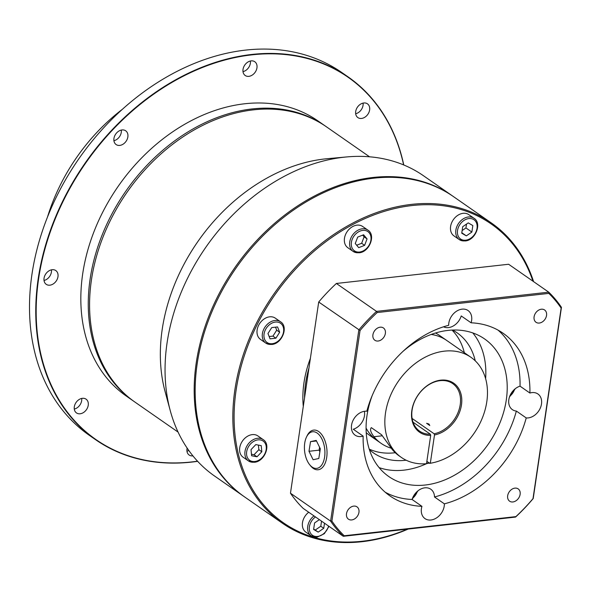 <?xml version="1.0" encoding="UTF-8"?>
<svg xmlns="http://www.w3.org/2000/svg" width="591" height="591" viewBox="0 0 591 591"><rect width="100%" height="100%" fill="white"/><g stroke="black" fill="none" stroke-linecap="round" stroke-linejoin="round"><path stroke-width="0.89" d="M304.72 443.147A18.439 10.121 -96.4 0 0 309.603 464.629A18.439 10.121 -96.4 0 0 324.614 456.991A18.439 10.121 -96.4 0 0 319.133 434.813A18.439 10.121 -96.4 0 0 306.522 436.985A18.439 10.121 -96.4 0 0 304.72 443.147M306.522 436.985L307.113 435.759A19.961 10.956 83.6 0 1 313.718 430.093A19.961 10.956 83.6 0 1 326.705 457.419A19.961 10.956 83.6 0 1 318.143 469.764A19.961 10.956 83.6 0 1 310.452 465.686L309.603 464.629M313.112 459.724L308.982 451.288L310.534 441.632L316.222 440.413L320.352 448.85L318.793 458.505L313.112 459.724M308.982 451.288L319.11 450.157L319.886 451.746M319.576 447.261L319.11 450.157M310.534 441.632L316.495 440.967M452.558 330.059A73.158 55.133 -55.2 0 1 457.042 332.777A73.158 55.133 -55.2 0 1 475.253 360.835M406.128 460.212A73.158 55.133 -55.2 0 1 405.3 460.308A73.158 55.133 -55.2 0 1 373.49 452.898A73.158 55.133 -55.2 0 1 369.382 449.64M452.004 330.081A73.158 55.133 -55.2 0 1 464.327 352.694M395.261 452.728A73.158 55.133 -55.2 0 1 394.529 452.809A73.158 55.133 -55.2 0 1 369.212 449.101M366.08 428.187A60.969 45.943 124.8 0 0 377.08 440.539L369.678 435.39A60.969 45.943 -55.2 0 1 366.221 432.642M430.329 434.208L430.699 435.39A29.875 22.51 -55.2 0 1 412.008 409.423A29.875 22.51 -55.2 0 1 440.723 380.161A29.875 22.51 -55.2 0 1 461.608 403.889A29.875 22.51 -55.2 0 1 434.496 434.969L434.126 433.779A28.959 21.823 124.8 0 0 458.476 411.425A28.959 21.823 124.8 0 0 452.699 383.596A28.959 21.823 124.8 0 0 440.103 380.663A28.959 21.823 124.8 0 0 414.247 402.264A28.959 21.823 124.8 0 0 419.625 431.142A28.959 21.823 124.8 0 0 430.329 434.208L413.028 422.173M428.97 424.05L429.775 425.498L426.613 423.296L428.97 424.05M412.104 418.458L434.126 433.779M470.975 357.319A60.969 45.943 -55.2 0 1 482.699 417.069A60.969 45.943 -55.2 0 1 429.76 463.344L430.381 462.842L425.963 463.765A60.969 45.943 -55.2 0 1 401.348 457.419A60.969 45.943 -55.2 0 1 390.03 396.62A60.969 45.943 -55.2 0 1 444.462 351.143A60.969 45.943 -55.2 0 1 470.975 357.319L446.789 340.497A60.969 45.943 124.8 0 0 431.208 334.454M426.865 461.327L429.76 463.344M402.929 351.431A83.833 63.171 -55.2 0 1 448.067 330.399A83.833 63.171 -55.2 0 1 484.524 338.894A83.833 63.171 -55.2 0 1 500.082 422.484A83.833 63.171 -55.2 0 1 425.239 485.019A83.833 63.171 -55.2 0 1 388.782 476.531A83.833 63.171 -55.2 0 1 372.16 395.667M472.8 332.932A83.833 63.171 -55.2 0 1 485.625 378.654M428.748 462.635A83.833 63.171 -55.2 0 1 403.852 470.148A83.833 63.171 -55.2 0 1 379.119 467.614M244.201 496.639A182.907 137.829 -55.2 0 1 243.706 496.3A182.907 137.829 -55.2 0 1 209.761 313.91A182.907 137.829 -55.2 0 1 373.054 177.47A182.907 137.829 -55.2 0 1 452.588 195.998A182.907 137.829 -55.2 0 1 453.083 196.338M134.327 401.644A167.659 126.341 -55.2 0 1 133.662 401.193A167.659 126.341 -55.2 0 1 102.546 233.999A167.659 126.341 -55.2 0 1 252.239 108.929A167.659 126.341 -55.2 0 1 325.146 125.913A167.659 126.341 -55.2 0 1 325.796 126.371M113.915 140.71A8.385 6.316 124.8 0 0 121.31 130.072M122.041 129.946A8.385 6.316 -55.2 0 1 125.691 130.796A8.385 6.316 -55.2 0 1 127.242 139.158A8.385 6.316 -55.2 0 1 119.759 145.408A8.385 6.316 -55.2 0 1 116.117 144.559A8.385 6.316 -55.2 0 1 114.558 136.203A8.385 6.316 -55.2 0 1 122.041 129.946M44.029 280.474A8.385 6.316 124.8 0 0 51.424 269.836M52.156 269.718A8.385 6.316 -55.2 0 1 55.805 270.567A8.385 6.316 -55.2 0 1 57.357 278.922A8.385 6.316 -55.2 0 1 49.873 285.18A8.385 6.316 -55.2 0 1 46.231 284.33A8.385 6.316 -55.2 0 1 44.672 275.967A8.385 6.316 -55.2 0 1 52.156 269.718M355.671 113.745A8.385 6.316 124.8 0 0 363.073 103.107M363.805 102.982A8.385 6.316 -55.2 0 1 367.447 103.831A8.385 6.316 -55.2 0 1 369.006 112.194A8.385 6.316 -55.2 0 1 361.522 118.444A8.385 6.316 -55.2 0 1 357.873 117.594A8.385 6.316 -55.2 0 1 356.321 109.239A8.385 6.316 -55.2 0 1 363.805 102.982M242.997 71.644A8.385 6.316 124.8 0 0 250.399 61.006M251.131 60.88A8.385 6.316 -55.2 0 1 254.78 61.73A8.385 6.316 -55.2 0 1 256.331 70.093A8.385 6.316 -55.2 0 1 248.848 76.35A8.385 6.316 -55.2 0 1 245.206 75.5A8.385 6.316 -55.2 0 1 243.647 67.138A8.385 6.316 -55.2 0 1 251.131 60.88M74.281 409.075A8.385 6.316 124.8 0 0 81.684 398.437M82.415 398.312A8.385 6.316 -55.2 0 1 86.057 399.161A8.385 6.316 -55.2 0 1 87.616 407.524A8.385 6.316 -55.2 0 1 80.132 413.774A8.385 6.316 -55.2 0 1 76.483 412.924A8.385 6.316 -55.2 0 1 74.931 404.569A8.385 6.316 -55.2 0 1 82.415 398.312M186.955 451.177A8.385 6.316 124.8 0 0 188.817 450.497M192.902 455.86A8.385 6.316 -55.2 0 1 192.806 455.875A8.385 6.316 -55.2 0 1 189.157 455.026A8.385 6.316 -55.2 0 1 187.14 448.089M403.623 164.919A220.702 166.315 124.8 0 0 252.025 54.837A220.702 166.315 124.8 0 0 38.607 278.834A220.702 166.315 124.8 0 0 191.912 461.918A220.702 166.315 124.8 0 0 197.527 461.202M197.645 461.32A221.012 166.544 -55.2 0 1 191.706 462.088A221.012 166.544 -55.2 0 1 95.602 439.697A221.012 166.544 -55.2 0 1 54.586 219.313A221.012 166.544 -55.2 0 1 251.899 54.446A221.012 166.544 -55.2 0 1 348.003 76.83A221.012 166.544 -55.2 0 1 403.771 164.978M348.003 76.83L341.753 72.486A221.012 166.544 124.8 0 0 245.649 50.095A221.012 166.544 124.8 0 0 48.329 214.961A221.012 166.544 124.8 0 0 89.352 435.345L95.602 439.697M122.536 109.165A167.659 126.341 124.8 0 0 47.487 217.067M325.146 125.913L317.707 120.741A167.659 126.341 124.8 0 0 244.8 103.757A167.659 126.341 124.8 0 0 95.114 228.828A167.659 126.341 124.8 0 0 126.23 396.014L133.662 401.193M369.545 156.8L326.461 126.829A167.659 126.341 124.8 0 0 253.554 109.845A167.659 126.341 124.8 0 0 103.861 234.915A167.659 126.341 124.8 0 0 134.977 402.109L178.068 432.08M170.274 410.723L165.14 391.781A167.977 126.585 -55.2 0 1 324.629 158.964A167.977 126.585 -55.2 0 1 327.274 158.698L346.814 156.925A182.907 137.829 124.8 0 0 343.94 157.213A182.907 137.829 124.8 0 0 170.274 410.723A182.907 137.829 124.8 0 0 214.585 476.043L243.706 496.3M512.877 501.958A7.491 5.644 124.8 0 0 519.57 496.366A7.491 5.644 124.8 0 0 518.181 488.89A7.491 5.644 124.8 0 0 514.924 488.129A7.491 5.644 124.8 0 0 508.23 493.721A7.491 5.644 124.8 0 0 509.619 501.198A7.491 5.644 124.8 0 0 512.877 501.958M539.302 323.048A7.491 5.644 124.8 0 0 545.988 317.456A7.491 5.644 124.8 0 0 544.599 309.98A7.491 5.644 124.8 0 0 541.341 309.219A7.491 5.644 124.8 0 0 534.648 314.811A7.491 5.644 124.8 0 0 536.037 322.287A7.491 5.644 124.8 0 0 539.302 323.048M378.129 341.022A7.491 5.644 124.8 0 0 384.815 335.429A7.491 5.644 124.8 0 0 383.426 327.961A7.491 5.644 124.8 0 0 380.168 327.2A7.491 5.644 124.8 0 0 373.475 332.792A7.491 5.644 124.8 0 0 374.864 340.261A7.491 5.644 124.8 0 0 378.129 341.022M351.704 519.932A7.491 5.644 124.8 0 0 358.397 514.34A7.491 5.644 124.8 0 0 357.008 506.871A7.491 5.644 124.8 0 0 353.75 506.11A7.491 5.644 124.8 0 0 347.057 511.703A7.491 5.644 124.8 0 0 348.446 519.171A7.491 5.644 124.8 0 0 351.704 519.932M463.122 213.314A12.958 9.766 124.8 0 0 451.561 222.977A12.958 9.766 124.8 0 0 453.962 235.898L459.229 239.554A12.958 9.766 -55.2 0 1 456.821 226.641A12.958 9.766 -55.2 0 1 468.39 216.971A12.958 9.766 -55.2 0 1 474.026 218.286L468.759 214.622A12.958 9.766 124.8 0 0 463.122 213.314M252.261 434.621A12.958 9.766 124.8 0 0 240.692 444.292A12.958 9.766 124.8 0 0 243.1 457.212L248.36 460.869A12.958 9.766 -55.2 0 1 245.959 447.948A12.958 9.766 -55.2 0 1 257.528 438.286A12.958 9.766 -55.2 0 1 263.158 439.601L257.898 435.936A12.958 9.766 124.8 0 0 252.261 434.621M269.659 316.82A12.958 9.766 124.8 0 0 258.09 326.483A12.958 9.766 124.8 0 0 260.498 339.404L265.758 343.068A12.958 9.766 -55.2 0 1 263.357 330.147A12.958 9.766 -55.2 0 1 274.918 320.485A12.958 9.766 -55.2 0 1 280.555 321.792L275.288 318.135A12.958 9.766 124.8 0 0 269.659 316.82M357.001 225.149A12.958 9.766 124.8 0 0 345.432 234.812A12.958 9.766 124.8 0 0 347.84 247.732L353.1 251.397A12.958 9.766 -55.2 0 1 350.699 238.476A12.958 9.766 -55.2 0 1 362.261 228.813A12.958 9.766 -55.2 0 1 367.898 230.121L362.63 226.464A12.958 9.766 124.8 0 0 357.001 225.149M308.724 512.234A12.958 9.766 124.8 0 0 305.843 532.136L311.102 535.801A12.958 9.766 -55.2 0 1 313.991 515.899M532.942 281.176A181.991 137.142 124.8 0 0 412.082 205.55A181.991 137.142 124.8 0 0 236.105 390.245A181.991 137.142 124.8 0 0 362.519 541.216A181.991 137.142 124.8 0 0 407.347 529.152M408.196 529.056A182.907 137.829 -55.2 0 1 361.899 541.718A182.907 137.829 -55.2 0 1 282.365 523.19A182.907 137.829 -55.2 0 1 248.419 340.8A182.907 137.829 -55.2 0 1 411.713 204.36A182.907 137.829 -55.2 0 1 491.247 222.888A182.907 137.829 -55.2 0 1 533.599 281.634M491.247 222.888L453.578 196.685A182.907 137.829 124.8 0 0 374.044 178.157A182.907 137.829 124.8 0 0 210.743 314.597A182.907 137.829 124.8 0 0 244.689 496.987L282.365 523.19M497.977 330.074A99.074 74.658 -55.2 0 1 520.036 386.167A13.719 10.335 -55.2 0 0 509.435 397.1A13.719 10.335 -55.2 0 0 512.397 409.652A13.719 10.335 -55.2 0 0 516.357 411.063L526.226 417.933A13.719 10.335 124.8 0 0 528.228 417.903A13.719 10.335 124.8 0 0 540.477 407.672A13.719 10.335 124.8 0 0 537.936 393.998A13.719 10.335 124.8 0 0 531.966 392.601A13.719 10.335 124.8 0 0 529.905 393.037A99.074 74.658 -55.2 0 0 503.096 333.243A99.074 74.658 -55.2 0 0 471.101 322.812A13.719 10.335 124.8 0 0 468.057 310.541A13.719 10.335 124.8 0 0 462.088 309.152A13.719 10.335 124.8 0 0 448.672 325.309A99.074 74.658 -55.2 0 0 366.819 411.225A13.719 10.335 124.8 0 0 364.817 411.247A13.719 10.335 124.8 0 0 352.568 421.479A13.719 10.335 124.8 0 0 355.117 435.161A13.719 10.335 124.8 0 0 361.079 436.55A13.719 10.335 124.8 0 0 363.14 436.121L353.27 429.251A13.719 10.335 -55.2 0 0 364.381 411.306M443.546 326.801A13.719 10.335 -55.2 0 0 448.488 327.591A13.719 10.335 -55.2 0 0 461.231 315.941L471.101 322.812M421.944 506.347L412.075 499.476A13.719 10.335 -55.2 0 1 424.818 487.834A13.719 10.335 -55.2 0 1 430.787 489.222A13.719 10.335 -55.2 0 1 434.503 496.979L444.373 503.842A13.719 10.335 124.8 0 1 430.957 519.999A13.719 10.335 124.8 0 1 424.988 518.61A13.719 10.335 124.8 0 1 421.944 506.347A99.074 74.658 -55.2 0 1 389.949 495.908A99.074 74.658 -55.2 0 1 363.14 436.121M344.206 535.764L515.884 516.615A159.127 119.914 124.8 0 0 533.001 498.649L561.14 308.081A159.127 119.914 124.8 0 0 548.84 293.395L377.169 312.543A159.127 119.914 124.8 0 0 360.052 330.509L331.906 521.077A159.127 119.914 124.8 0 0 344.206 535.764L343.305 536.296L303.168 508.371A160.043 120.601 124.8 0 1 290.469 493.204L318.704 302.016A160.043 120.601 124.8 0 1 336.375 283.466L508.615 264.258L548.751 292.176A160.043 120.601 -55.2 0 1 561.45 307.342L533.215 498.531A160.043 120.601 -55.2 0 1 515.544 517.081L343.305 536.296A160.043 120.601 -55.2 0 1 330.613 521.129L290.469 493.204M526.226 417.933A99.074 74.658 -55.2 0 1 444.373 503.842M520.036 386.167L529.905 393.037M321.541 521.151L320.787 526.241L315.239 530.053L318.202 532.114L313.614 529.433L314.575 522.939L319.376 519.644M315.239 530.053L313.658 529.13M320.787 526.241L323.75 528.302L318.202 532.114M324.496 523.212L323.75 528.302M251.603 455.742L251.02 449.64L255.829 444.587L261.229 445.644L261.82 451.746L257.004 456.799L251.603 455.742M258.415 445.089L258.858 449.685L254.049 454.738L257.004 456.799M254.049 454.738L251.463 454.235M258.858 449.685L261.82 451.746M267.967 333.538L271.72 327.591L277.571 326.941L279.661 332.238L275.908 338.185L270.057 338.835L267.967 333.538M275.517 327.17L276.706 330.177L272.946 336.124L275.908 338.185M272.946 336.124L269.156 336.545M276.706 330.177L279.661 332.238M357.703 237.087L363.598 234.775L367.055 238.904L364.617 245.346L358.715 247.659L355.257 243.529L357.703 237.087M362.667 235.144L364.093 236.843L361.655 243.285L364.617 245.346M361.655 243.285L356.691 245.235M364.093 236.843L367.055 238.904M331.906 521.077L330.613 521.129L358.84 329.941A160.043 120.601 -55.2 0 1 376.519 311.383L336.375 283.466M377.169 312.543L376.519 311.383L548.751 292.176L548.84 293.395M360.052 330.509L318.704 302.016M452.588 195.998L423.474 175.741A182.907 137.829 124.8 0 0 346.814 156.925M468.242 222.888L472.83 225.57L471.869 232.064L466.329 235.875L461.741 233.194L462.701 226.7L468.242 222.888M461.807 232.728L466.329 235.875M462.125 230.571L465.944 227.941L471.869 232.064M465.944 227.941L466.521 224.07M561.45 307.342L561.14 308.081M515.884 516.615L515.544 517.081M401.348 457.419L399.243 455.957A60.969 45.943 -55.2 0 1 392.069 449.3L381.594 434.777L371.325 427.64C369.759 429.369 370.638 432.39 373.97 436.712A60.969 45.943 124.8 0 0 381.143 443.368A60.969 45.943 124.8 0 0 391.19 448.192M366.08 428.091A60.969 45.943 124.8 0 0 377.161 440.598L381.143 443.368M426.584 463.263L430.699 435.39M434.496 434.969L430.381 462.842M446.752 340.468A60.969 45.943 124.8 0 0 446.707 340.438A60.969 45.943 124.8 0 0 431.297 334.425M435.53 333.006A60.969 45.943 -55.2 0 1 439.305 335.289L446.707 340.438M516.357 411.063A99.074 74.658 -55.2 0 1 434.503 496.979M412.075 499.476A99.074 74.658 -55.2 0 1 385.199 492.214M315.476 516.933A11.739 8.843 124.8 0 0 309.337 529.58A11.739 8.843 124.8 0 0 317.559 536.443A11.739 8.843 124.8 0 0 328.596 526.056M316.739 537.116A12.958 9.766 -55.2 0 1 311.102 535.801L317.042 537.204L324.333 533.688L328.995 526.337M258.016 439.867A11.739 8.843 124.8 0 0 246.669 451.783A11.739 8.843 124.8 0 0 254.824 461.519A11.739 8.843 124.8 0 0 266.172 449.603A11.739 8.843 124.8 0 0 258.016 439.867M253.997 462.184A12.958 9.766 -55.2 0 1 248.36 460.869L254.3 462.273C264.569 461.726 271.446 444.602 263.158 439.601M275.413 322.065A11.739 8.843 124.8 0 0 264.066 333.974A11.739 8.843 124.8 0 0 272.215 343.711A11.739 8.843 124.8 0 0 283.569 331.802A11.739 8.843 124.8 0 0 275.413 322.065M271.395 344.376A12.958 9.766 -55.2 0 1 265.758 343.068L271.697 344.464C281.959 343.918 288.844 326.793 280.555 321.792M362.756 230.394A11.739 8.843 124.8 0 0 351.409 242.303A11.739 8.843 124.8 0 0 359.557 252.039A11.739 8.843 124.8 0 0 370.912 240.131A11.739 8.843 124.8 0 0 362.756 230.394M358.737 252.704A12.958 9.766 -55.2 0 1 353.1 251.397L359.04 252.793C369.301 252.246 376.186 235.122 367.898 230.121M468.885 218.559A11.739 8.843 124.8 0 0 457.53 230.468A11.739 8.843 124.8 0 0 465.686 240.205A11.739 8.843 124.8 0 0 477.033 228.296A11.739 8.843 124.8 0 0 468.885 218.559M464.858 240.869A12.958 9.766 -55.2 0 1 459.229 239.554L465.161 240.958C475.43 240.411 482.308 223.287 474.026 218.286M308.967 367.942A99.074 74.658 124.8 0 0 304.55 397.854M303.286 406.386A100.293 75.574 -55.2 0 1 310.386 358.331M412.429 498.427A11.739 8.843 124.8 0 0 417.364 491.335M509.708 396.332A11.739 8.843 124.8 0 0 514.643 389.24M373.97 436.712L382.347 435.774M509.427 397.122L515.286 388.708M412.156 499.218L418.007 490.803"/></g></svg>
